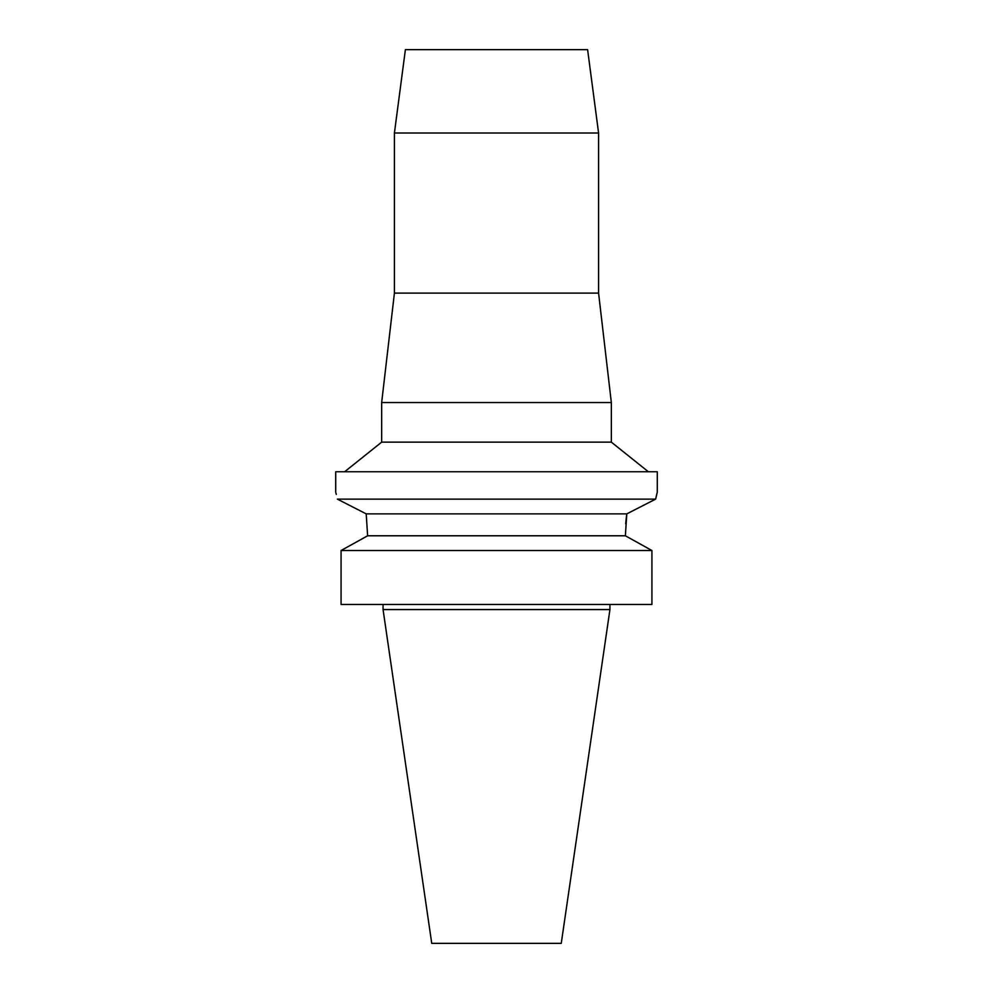<?xml version="1.0" encoding="UTF-8"?>
<svg xmlns="http://www.w3.org/2000/svg" width="993" height="993" viewBox="0 0 993 993"><rect width="100%" height="100%" fill="white"/><g stroke="black" fill="none" stroke-linecap="round" stroke-linejoin="round"><path stroke-width="1.49" d="M609.938 609.553L383.062 609.553L431.744 943.35L561.256 943.35L609.938 609.553L609.938 604.452M587.608 49.65L405.392 49.65L394.42 133L598.58 133L587.608 49.65M394.42 133L394.42 293.109L598.58 293.109L598.58 133M598.58 293.109L611.34 402.55L381.66 402.55L394.42 293.109M381.66 402.55L381.66 442.146L611.34 442.146L611.34 402.55M337.359 499.131L366.194 513.865L337.359 499.131C335.212 489.859 335.212 489.859 337.359 499.131L655.641 499.131L657.279 492.156L657.279 471.749L335.721 471.749L335.721 492.156M626.868 513.84L655.641 499.131L656.634 494.725M625.702 523.82L626.186 518.607M626.223 518.346L626.782 514.051M366.194 513.865L626.806 513.865L625.367 535.786L367.633 535.786L366.194 513.865L367.633 535.786L341.071 550.519L341.071 604.452L341.071 550.519L344.472 548.62M335.932 493L336.292 494.415M625.367 535.786L651.929 550.519L341.071 550.519M651.929 550.519L651.929 604.452L341.071 604.452M364.046 537.772L367.633 535.786M628.954 537.772L648.528 548.62M611.34 442.146L648.355 471.749M381.66 442.146L344.645 471.749M383.062 609.553L383.062 604.452"/></g></svg>
